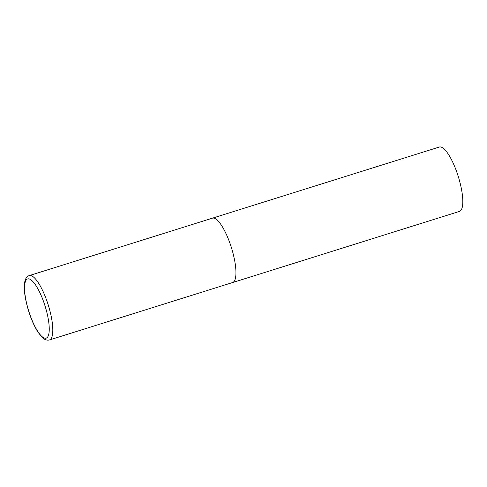 <?xml version="1.0" encoding="UTF-8"?>
<svg xmlns="http://www.w3.org/2000/svg" width="487" height="487" viewBox="0 0 487 487"><rect width="100%" height="100%" fill="white"/><g stroke="black" fill="none" stroke-linecap="round" stroke-linejoin="round"><path stroke-width="0.73" d="M211.395 218.773A33.725 9.296 72.6 0 1 212.429 218.17L439.292 147.044A33.725 9.296 72.6 0 1 457.603 174.431A33.725 9.296 72.6 0 1 460.507 210.804A33.725 9.296 72.6 0 1 459.478 211.407L232.609 282.539A33.725 9.296 -107.4 0 0 230.053 243.567A33.725 9.296 -107.4 0 0 212.429 218.17A33.725 9.296 72.6 0 1 230.735 245.558A33.725 9.296 72.6 0 1 233.638 281.936A33.725 9.296 72.6 0 1 232.609 282.539L49.467 339.956A33.725 9.296 -107.4 0 0 46.91 300.984A33.725 9.296 -107.4 0 0 29.287 275.593C21.647 277.7 23.528 296.206 29.896 314.919C32.337 321.797 35.052 327.556 38.041 332.195L41.754 336.943C44.201 339.585 46.77 340.59 49.467 339.956M29.969 314.797A31.028 8.553 -107.4 0 0 47.129 337.607A31.028 8.553 -107.4 0 0 43.83 302.305A31.028 8.553 -107.4 0 0 26.669 279.495A31.028 8.553 -107.4 0 0 29.969 314.797M212.429 218.17L29.287 275.593"/></g></svg>
